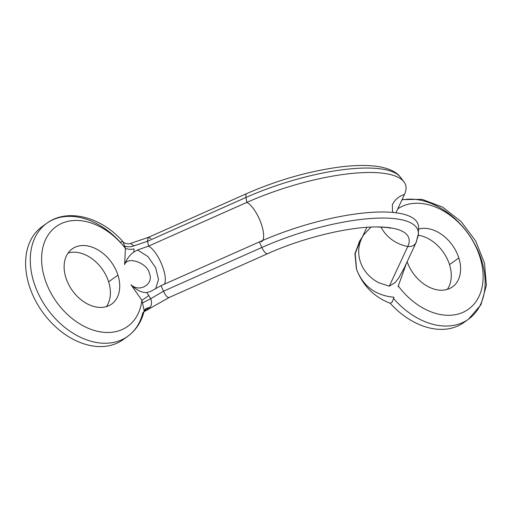 <?xml version="1.0" encoding="UTF-8"?>
<svg xmlns="http://www.w3.org/2000/svg" width="512" height="512" viewBox="0 0 512 512"><rect width="100%" height="100%" fill="white"/><g stroke="black" fill="none" stroke-linecap="round" stroke-linejoin="round"><path stroke-width="0.77" d="M359.885 240.691L354.97 253.51L356.57 269.363C362.874 285.715 374.093 297.024 390.221 303.29A69.517 49.414 54.5 0 0 466.15 320.73M418.253 235.232A33.914 24.102 -125.5 0 1 449.504 264.608A33.914 24.102 -125.5 0 1 447.283 289.395A33.914 24.102 -125.5 0 0 449.504 264.608L458.816 257.952A33.914 24.102 54.5 0 0 418.547 229.062A33.914 24.102 -125.5 0 1 458.816 257.952L449.504 264.608A33.914 24.102 -125.5 0 0 418.253 235.232M44.595 224.992A69.517 49.414 54.5 0 0 42.394 311.853A69.517 49.414 54.5 0 0 125.274 337.939M68.115 252.998A33.914 24.102 -125.5 0 1 108.627 281.818A33.914 24.102 -125.5 0 1 106.413 306.605A33.914 24.102 -125.5 0 0 108.627 281.818L117.946 275.162A33.914 24.102 54.5 0 0 82.112 245.555A33.914 24.102 54.5 0 0 65.901 277.786A33.914 24.102 54.5 0 0 101.734 307.392A33.914 24.102 54.5 0 0 117.946 275.162A33.914 24.102 54.5 0 0 72.211 248.877A33.914 24.102 54.5 0 0 65.901 277.786A33.914 24.102 54.5 0 0 111.635 304.07A33.914 24.102 54.5 0 0 117.946 275.162L108.627 281.818A33.914 24.102 -125.5 0 0 68.115 252.998M407.149 261.709A33.914 24.102 54.5 0 0 452.506 286.861A33.914 24.102 54.5 0 0 458.816 257.952A33.914 24.102 -125.5 0 1 443.078 290.157A33.914 24.102 -125.5 0 1 407.149 261.709M398.285 285.984A61.382 43.629 54.5 0 0 468.909 308.896A61.382 43.629 54.5 0 0 468.397 234.042A61.382 43.629 54.5 0 0 397.754 208.877A61.382 43.629 54.5 0 1 468.397 234.042A61.382 43.629 54.5 0 1 468.909 308.896A61.382 43.629 54.5 0 1 398.285 285.984M398.054 286.618L406.618 262.848L398.054 286.618M402.086 199.59L422.067 199.354L442.515 207.053L461.107 221.549L475.693 241.037L484.506 263.136L486.4 285.242L480.947 304.768L468.544 319.162A69.517 49.414 -125.5 0 1 393.536 298.445A69.517 49.414 54.5 0 0 468.544 319.162A69.517 49.414 54.5 0 0 474.106 242.944A69.517 49.414 54.5 0 0 401.914 199.962M404.397 267.616L398.906 277.651L395.258 282.458L389.286 286.195L407.814 246.445A102.323 29.83 162.4 0 0 376.147 226.95A102.323 29.83 -17.6 0 1 407.814 246.445A35.27 32.589 -155 0 1 380.973 227.034A35.27 32.589 25 0 0 407.814 246.445L389.286 286.195L379.078 282.835A35.27 32.589 -155 0 1 360.23 261.376A35.27 32.589 -155 0 1 361.542 238.72L366.861 227.322M403.936 181.824A115.302 33.613 162.4 0 0 246.822 202.413A115.302 33.613 162.4 0 1 361.683 172.698A115.302 33.613 162.4 0 1 404.48 194.458A21.702 20.051 25 0 0 392.352 204.736A21.702 20.051 -155 0 1 404.48 194.458L395.936 212.781L404.48 194.458A115.302 33.613 162.4 0 0 403.936 181.824L400.422 177.222A113.331 33.037 162.4 0 0 245.99 197.459A8.141 2.79 -114 0 1 246.707 193.587A8.141 2.79 66 0 0 245.99 197.459L147.283 241.37L148.262 237.389L246.707 193.587C277.606 180.115 308.506 171.277 339.398 167.072C354.784 165.107 367.821 164.954 378.496 166.592C391.642 168.851 397.709 173.363 400.422 177.222A113.331 33.037 -17.6 0 0 245.99 197.459L246.822 202.413L148.506 246.157L147.674 241.203L245.99 197.459L246.822 202.413L148.506 246.157L137.504 249.984L133.843 252.09L134.029 248.89A8.141 4.23 2.4 0 1 125.408 248.403A61.382 43.629 54.5 0 0 48.39 234.618A61.382 43.629 54.5 0 0 75.904 321.338A61.382 43.629 54.5 0 0 141.882 300.333L144.218 310.752L141.882 300.333A61.382 43.629 -125.5 0 1 75.904 321.338A61.382 43.629 -125.5 0 1 48.39 234.618A61.382 43.629 -125.5 0 1 125.408 248.403L123.168 242.042M363.808 234.701L370.65 227.43M360.518 239.75L355.194 253.702L356.57 269.363C363.085 286.221 375.558 295.514 393.997 297.248C375.558 295.514 363.085 286.221 356.57 269.363C362.874 285.715 374.093 297.024 390.221 303.29L392.09 302.24L393.997 297.248L392.09 302.24L390.221 303.29A69.517 49.414 -125.5 0 0 463.891 322.49L468.544 319.162M151.008 307.642A8.141 2.752 -119.5 0 1 150.662 307.974L169.498 297.293C167.68 298.054 165.683 296.026 163.52 291.194L261.856 247.469A8.141 2.79 66 0 0 267.661 253.664A8.141 2.79 -114 0 1 261.856 247.469A113.331 33.037 -17.6 0 1 418.368 233.792L416.166 242.374A8.141 7.52 -155 0 1 407.814 246.445A8.141 7.52 25 0 0 416.166 242.374L404.352 267.718L398.874 277.696L395.232 282.477L389.286 286.195L379.078 282.835A35.27 32.589 -155 0 1 360.23 261.376A35.27 32.589 -155 0 1 363.405 235.315M416.166 242.374A8.141 7.52 25 0 0 416.813 239.642A113.331 33.037 162.4 0 0 418.368 233.792A113.331 33.037 162.4 0 0 261.856 247.469L259.354 241.914A115.302 33.613 -17.6 0 1 370.829 212.397A115.302 33.613 -17.6 0 1 418.106 231.014M169.261 297.44L267.661 253.664A8.141 2.79 66 0 0 267.91 253.51M169.498 297.293C167.68 298.054 165.683 296.026 163.52 291.194L161.037 285.658L150.656 291.443L146.675 292.538L150.656 291.443L161.037 285.658L163.52 291.194L150.739 298.694C152.198 303.302 151.61 306.317 148.979 307.731A8.141 6.272 32.5 0 0 144.442 310.202L144.218 310.746C141.581 321.69 136.064 330.227 127.674 336.371L123.014 339.699A69.517 49.414 -125.5 0 1 42.394 311.853A69.517 49.414 -125.5 0 1 42.195 226.56L46.854 223.232A69.517 49.414 54.5 0 0 47.053 308.525A69.517 49.414 54.5 0 0 127.674 336.371A69.517 49.414 -125.5 0 1 47.053 308.525A69.517 49.414 -125.5 0 1 46.854 223.232A69.517 49.414 54.5 0 1 120.301 242.189L122.771 241.478L124.646 245.997A8.141 4.691 173.5 0 0 133.971 245.83L130.675 243.558L133.971 245.83A8.141 4.691 -6.5 0 1 124.646 245.99L125.408 248.403A8.141 4.23 -177.6 0 0 134.029 248.89L133.843 252.09C129.779 254.861 126.701 259.027 124.621 264.589L125.408 248.403L124.621 264.589C127.533 255.603 148.058 263.405 149.427 273.619C154.176 283.686 139.699 293.126 131.014 284.742L141.882 300.333L148.838 295.578L146.675 292.538C141.811 292.787 136.589 290.189 131.014 284.742C139.699 293.126 154.176 283.686 149.427 273.619C148.058 263.405 127.533 255.603 124.621 264.589C126.701 259.027 129.779 254.861 133.843 252.09L137.504 249.984L147.91 256.512L155.616 267.616L158.515 279.469L155.661 288.653L158.515 279.469L155.616 267.616L147.91 256.512L137.504 249.984L148.506 246.157A21.702 7.437 -114 0 1 155.667 253.158A21.702 7.437 -114 0 1 161.114 262.95A21.702 7.437 -114 0 1 164.832 274.637A21.702 7.437 -114 0 1 165.011 282.624A21.702 7.437 -114 0 1 164.435 284.141A21.702 7.437 -114 0 0 165.011 282.624A21.702 7.437 -114 0 0 164.832 274.637A21.702 7.437 -114 0 0 161.114 262.95A21.702 7.437 -114 0 0 155.667 253.158A21.702 7.437 -114 0 0 148.506 246.157L147.674 241.203L147.283 241.37L148.339 237.357L150.861 238.528M133.971 245.83L147.283 241.37M418.368 233.792L418.586 228.006A115.302 33.613 -17.6 0 0 259.354 241.914L161.037 285.658L259.354 241.914L261.856 247.469L163.52 291.194L150.739 298.694L148.838 295.578L150.739 298.694L142.675 302.835L150.739 298.688C152.198 303.302 151.61 306.317 148.979 307.731A8.141 2.752 60.5 0 0 150.63 307.987M148.838 295.578L141.882 300.333L131.014 284.742C136.589 290.189 141.811 292.787 146.675 292.538L148.838 295.578M146.394 309.741L144.019 311.341L146.394 309.741A8.141 5.222 50.2 0 0 144.371 310.323A8.141 5.222 -129.8 0 1 146.394 309.741L148.979 307.731L146.394 309.741M143.968 311.763L150.662 307.974A8.141 2.752 -119.5 0 1 148.979 307.731A8.141 6.272 -147.5 0 0 144.442 310.202L144.032 310.573M127.674 336.371A69.517 49.414 54.5 0 0 142.752 312.947L143.795 311.744M261.331 241.792A21.702 7.437 66 0 0 260.845 222.72A21.702 7.437 66 0 0 246.822 202.413A21.702 7.437 -114 0 1 259.866 220.218A21.702 7.437 -114 0 1 262.739 240.435M362.387 236.915L360.557 239.693M359.622 241.069L354.938 253.76L356.416 268.877M390.246 228.262C389.734 227.674 385.037 227.238 376.147 226.95C347.949 226.88 302.394 237.99 267.661 253.664M46.854 223.232C67.546 207.853 101.414 216.909 122.867 241.568C123.181 242.682 125.229 243.475 128.998 243.962L148.346 237.357M392.352 204.736L392.486 210.938L393.101 212.461M360.512 239.763L359.725 240.922"/></g></svg>
